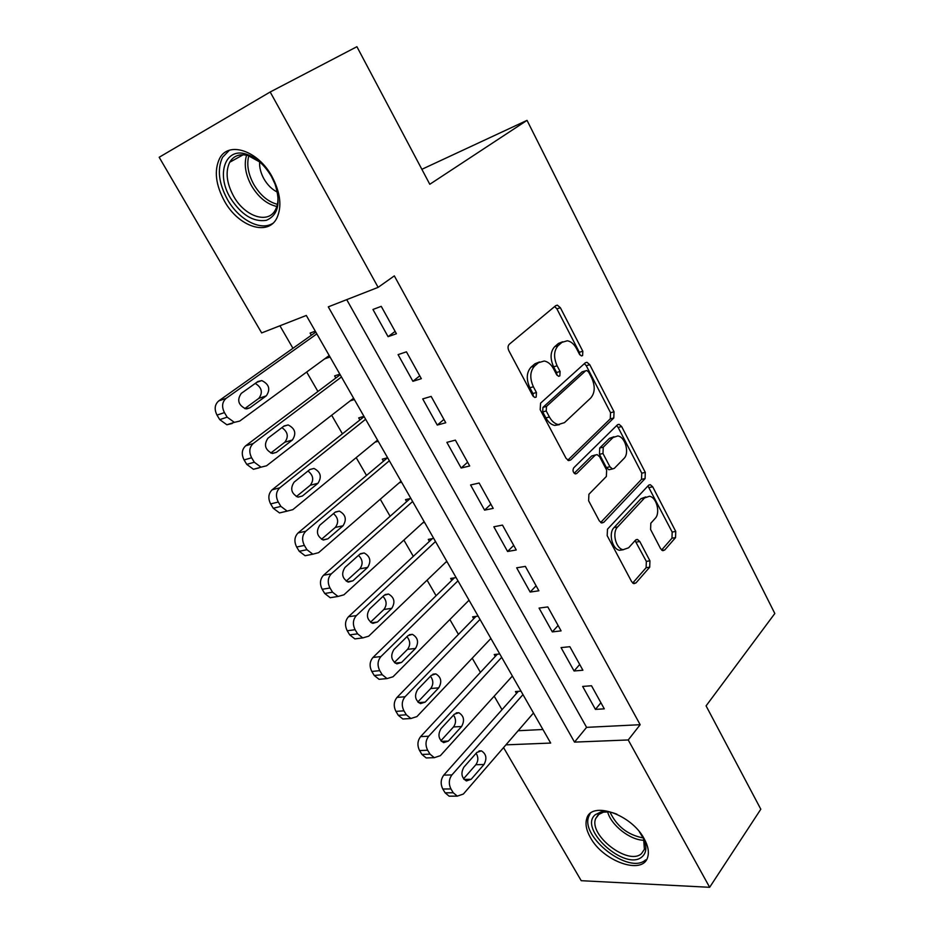 <?xml version="1.0" encoding="UTF-8"?>
<svg xmlns="http://www.w3.org/2000/svg" width="934" height="934" viewBox="0 0 934 934"><rect width="100%" height="100%" fill="white"/><g stroke="black" fill="none" stroke-linecap="round" stroke-linejoin="round"><path stroke-width="1.4" d="M582.606 355.574L582.816 351.242L560.377 307.718L557.376 305.161L555.765 305.628L509.287 344.261C507.792 345.872 507.664 348.043 508.878 350.775L532.8 395.771L534.832 397.475L536.186 397.078L536.443 392.525L533.384 386.769C529.578 378.165 529.975 371.265 534.598 366.07L538.474 362.707L544.265 361.014C548.001 361.727 551.118 364.353 553.617 368.907L556.594 374.592L558.59 376.297L559.851 375.912L560.085 371.475L557.119 365.801C553.418 357.337 553.78 350.6 558.217 345.592L561.941 342.369L567.335 340.77C571.013 341.447 574.083 344.062 576.558 348.639L579.454 354.231L581.427 355.936L582.606 355.574M579.862 354.873L579.325 352.27L556.898 308.862L554.668 306.539M533.407 396.635L532.917 393.506L529.87 387.762L533.384 386.769M557.096 375.351L556.582 372.491L553.617 366.828L557.119 365.801M590.405 837.529C586.307 830.244 585.093 823.928 586.762 818.581C591.129 800.59 631.384 814.168 644.191 838.767C648.068 845.854 649.235 851.971 647.694 857.12C642.919 875.625 602.99 861.393 590.405 837.529M224.475 201.137C215.649 184.745 213.991 170.583 219.513 158.663C228.2 140.695 258.053 150.409 272.016 176.561C280.457 192.754 282.091 206.566 276.896 217.984C268.011 236.664 238.427 226.67 224.475 201.137M660.595 548.69L662.825 550.686L664.739 549.986L675.551 537.61L675.726 531.446L652.714 486.801L650.344 484.699L648.546 485.318L607.474 529.204L607.193 535.684L631.641 581.684L633.894 583.668L635.984 582.921L649.714 567.183L649.936 560.832L639.79 541.51L637.478 539.455L635.505 540.156L628.605 547.791L623.153 549.694C615.798 548.667 611.84 532.462 617.607 526.963L644.542 497.974L649.445 496.258C656.567 497.133 660.653 513.023 655.154 518.44L650.811 523.227L650.601 529.496L660.595 548.69M505.924 744.853L550.675 743.067L306.305 315.458L261.66 332.924L159.177 157.262L270.183 91.999L356.916 46.7L429.792 184.278L527.033 120.358L774.823 613.51L706.081 705.87L760.813 809.218L709.653 887.3L581.217 880.692L503.566 747.585M270.183 91.999L378.13 287.357L328.289 306.854L574.515 742.11L628.232 739.961L709.653 887.3M346.724 299.639L586.587 727.352L640.164 724.702L394.323 275.88L378.13 287.357M640.164 724.702L628.232 739.961M613.778 418L614.047 411.801L589.751 364.692L586.972 362.287L585.291 362.812L540.564 403.173L540.191 409.676L566.062 458.325L568.713 460.602L570.721 459.972L613.778 418L610.264 418.864L610.532 412.688L586.26 365.696L584.38 363.618M621.659 426.569L645.301 472.429L645.079 478.605L603.808 522.304L601.753 522.993L599.313 520.868L588.618 500.752L588.922 494.261L606.364 476.457L606.645 470.106L599.675 456.808L597.095 454.578L595.203 455.185L576.757 473.48L575.344 473.923C572.951 472.476 572.414 470.432 573.745 467.806L617.351 424.9L619.09 424.328L621.659 426.569L618.133 427.422L641.763 473.164L645.301 472.429M521.009 691.137L515.451 691.557L516.514 693.402M499.748 653.952L494.238 654.512L495.3 656.38M478.115 616.101L472.639 616.814L473.725 618.717M456.096 577.574L450.655 578.45L451.764 580.388M433.691 538.358L428.286 539.397L429.406 541.358M410.867 498.417L405.508 499.632L406.652 501.64M387.622 457.753L382.31 459.143L383.477 461.186M363.956 416.342L358.679 417.907L359.87 419.985M339.836 374.149L334.617 375.9L335.831 378.013M396.425 333.742L381.247 306.352L372.946 309.469L388.077 336.672L396.425 333.742M421.327 378.679L406.442 351.826L398.071 354.628L412.91 381.305L421.327 378.679M445.752 422.752L431.158 396.413L422.705 398.911L437.264 425.075L445.752 422.752M469.697 465.973L455.383 440.136L446.872 442.354L461.151 468.016L469.697 465.973M493.199 508.376L479.154 483.03L470.573 484.968L484.583 510.139L493.199 508.376M516.257 549.974L502.48 525.106L493.841 526.776L507.582 551.48L516.257 549.974M538.883 590.802L525.363 566.401L516.665 567.802L530.162 592.051L538.883 590.802M561.089 630.882L547.814 606.925L539.07 608.081L552.321 631.886L561.089 630.882M582.898 670.227L569.857 646.702L561.065 647.612L574.071 670.986L582.898 670.227M582.664 686.432L595.437 709.385L604.298 708.848L591.502 685.754L582.664 686.432M279.92 325.779L292.949 348.3M306.679 372.036L317.922 391.486M331.663 415.233L342.439 433.855M356.193 457.637L366.502 475.441M380.266 499.235L390.12 516.28M403.885 540.074L413.307 556.36M427.083 580.166L436.085 595.729M449.861 619.534L458.454 634.396M472.219 658.19L480.426 672.375M494.191 696.169L502.013 709.688M518.148 730.727L542.923 729.501M315.272 331.161L310.1 333.099L311.337 335.259M324.798 358.761L330.064 357.045M350.203 400.849L354.36 399.554M375.059 442.144L378.212 441.28M399.203 482.82L401.62 482.248M422.763 522.842L424.608 522.468M445.787 562.21L447.188 561.964M468.331 600.912L469.358 600.772M490.42 638.973L491.144 638.891M527.033 120.358L421.864 169.311M586.587 727.352L574.515 742.11M324.869 358.878L329.27 355.656M388.077 336.672L395.117 331.395M412.91 381.305L419.751 375.842M437.264 425.075L443.919 419.436M461.151 468.016L467.619 462.213M484.583 510.139L490.875 504.185M507.582 551.48L513.7 545.374M530.162 592.051L536.104 585.793M552.321 631.886L558.1 625.488M574.071 670.986L579.699 664.459M595.437 709.385L600.912 702.73M562.735 341.762L558.439 343.443L561.941 342.369M553.617 366.828C549.916 358.387 550.289 351.663 554.714 346.666L558.439 343.443M539.455 361.983L534.96 363.758L538.474 362.707M529.87 387.762C526.064 379.181 526.472 372.292 531.084 367.109L534.96 363.758M567.744 460.217L610.264 418.864M588.712 372.164L586.774 370.494L585.583 370.856L546.483 406.43L546.227 410.972L549.414 416.984C551.807 421.292 554.761 423.803 558.287 424.538L564.463 422.647L590.79 397.954C595.005 392.864 595.308 386.209 591.736 378.001L588.712 372.164M585.63 370.81L582.08 371.849L585.583 370.856M559.431 424.643L554.749 425.425C551.223 424.701 548.27 422.191 545.876 417.895L542.689 411.906L542.946 407.376L582.08 371.849M600.655 522.491L641.53 479.329L641.763 473.164M595.495 454.94L591.654 455.99L574.188 473.269M623.912 458.547C629.761 453.27 625.29 436.75 617.783 435.956L613.008 437.532L603.259 447.188L602.979 453.504L609.925 466.778L612.435 468.973L614.315 468.354L623.912 458.547M613.965 436.75L609.47 438.361L613.008 437.532M610.416 469.405L608.886 469.744L606.364 467.549L599.441 454.309L599.721 448.005L609.47 438.361M618.133 427.422L616.615 425.612M645.803 496.923L640.981 498.663L644.542 497.974M623.317 549.729L619.557 550.278C612.202 549.262 608.244 533.081 614.023 527.593L640.981 498.663M632.703 583.038L646.118 567.72L646.34 561.381L635.062 540.646M661.611 550.033L671.978 538.194L672.165 532.041L647.951 485.96M315.809 332.095L218.673 400.943C214.68 404.562 214.12 409.279 217.003 415.105L219.735 419.623L226.88 424.772L232.239 423.487M329.2 355.539L239.723 421.071L234.352 422.355L227.172 417.159L224.44 412.606C221.545 406.745 222.094 402.005 226.11 398.363L316.836 333.893M244.743 408.602L258.835 398.363C263.073 392.513 261.882 387.528 255.239 383.407M249.868 407.831L266.33 395.829C270.673 389.291 269.155 384.213 261.765 380.57L257.889 381.516L241.276 393.389C236.792 399.95 238.275 405.087 245.735 408.823L249.868 407.831L246.681 408.882M230.359 197.926C216.104 174.635 224.977 147.303 245.922 154.04C255.998 157.286 264.532 164.816 271.514 176.631L275.051 184.138C281.041 203.192 278.122 215.252 266.318 220.342C253.219 222.269 241.229 214.797 230.359 197.926M259.78 162.002L248.059 155.558C239.711 153.48 233.593 155.709 229.694 162.271C225.269 171.763 226.565 183.064 233.582 196.152C244.708 216.606 268.397 224.545 275.518 209.648C277.958 204.896 278.577 198.989 277.386 191.937M259.617 161.862C259.313 167.408 260.761 173.082 263.948 178.884C267.556 185.084 272.051 189.497 277.421 192.135M229.379 150.257L222.561 157.286C217.05 169.124 218.673 183.181 227.417 199.444C238.637 219.583 260.376 231.282 272.74 223.401M639.288 831.622L643.538 838.674C647.029 846.753 646.561 852.777 642.125 856.747C625.64 871.854 577.854 828.797 595.285 814.705L600.971 811.926C605.524 811.016 610.836 811.774 616.919 814.214M609.073 811.915L603.434 812.171L598.169 814.74L595.682 818.569C588.49 835.241 628.43 866.016 641.506 853.618L644.402 849.321L643.608 838.814M590.171 813.549L588.805 816.293C579.909 836.899 629.247 875.1 645.616 859.875M340.186 374.744L245.665 445.81C241.778 449.523 241.252 454.228 244.078 459.948L246.763 464.385L253.441 469.288L258.963 467.911M353.601 398.211L266.54 465.797L261.006 467.163L254.305 462.225L251.62 457.765C248.783 452.009 249.308 447.269 253.196 443.545L341.459 376.974M270.767 453.037L284.812 442.226C288.839 436.727 287.87 431.858 281.905 427.632M276.394 452.348L292.4 439.984C296.592 433.528 295.167 428.519 288.139 424.935L284.123 425.951L267.965 438.198C263.633 444.677 265.022 449.744 272.121 453.422L276.394 452.348L272.518 453.469M364.108 416.611L272.133 489.801C268.362 493.584 267.86 498.289 270.627 503.916L273.253 508.259L279.511 512.929L284.975 511.622M377.534 440.112L292.832 509.649L287.17 511.108L280.9 506.403L278.262 502.025C275.472 496.374 275.974 491.634 279.756 487.828L365.626 419.261M296.347 496.584L310.298 485.236C314.116 480.041 313.345 475.301 307.987 471.016M302.394 496.012L317.969 483.287C322.02 476.912 320.689 471.962 313.976 468.448L309.843 469.522L294.128 482.131C289.96 488.529 291.245 493.526 298.016 497.145L302.394 496.012L297.899 497.122M387.517 457.788L298.086 532.929C294.408 536.805 293.941 541.498 296.662 547.02L299.242 551.282L305.103 555.73L310.17 554.726M401.036 481.232L318.622 552.648L312.832 554.189L306.959 549.717L304.379 545.421C301.647 539.864 302.114 535.135 305.792 531.248L389.338 460.766M321.494 539.28L335.294 527.43C338.914 522.515 338.318 517.891 333.496 513.595M327.904 538.825L343.047 525.76C346.958 519.456 345.708 514.576 339.311 511.108L335.072 512.252L319.79 525.212C315.762 531.539 316.976 536.478 323.421 540.027L327.904 538.825L322.837 539.875M410.084 498.593L323.538 575.239C319.965 579.173 319.521 583.867 322.195 589.296L324.717 593.487L330.216 597.713L334.897 596.954M424.118 521.616L343.91 594.818L338.026 596.452L332.527 592.191L329.994 587.976C327.309 582.512 327.752 577.796 331.325 573.838L412.63 501.511M346.21 581.146L359.823 568.841C363.244 564.159 362.801 559.676 358.481 555.38M352.912 580.82L367.657 567.428C371.428 561.194 370.261 556.372 364.143 552.963L359.835 554.177L344.961 567.463C341.073 573.733 342.206 578.601 348.359 582.092L352.912 580.82L347.355 581.777M432.372 538.603L348.499 616.732C345.031 620.748 344.611 625.43 347.238 630.765L349.713 634.875L354.873 638.903L359.181 638.366M446.779 561.264L368.708 636.182L362.766 637.91L357.605 633.847L355.118 629.714C352.48 624.332 352.9 619.627 356.368 615.599L435.501 541.522M370.506 622.207L383.897 609.47C387.12 605.022 386.816 600.667 382.963 596.406M377.453 622.021L391.801 608.314C395.444 602.138 394.335 597.386 388.497 594.036L384.119 595.32L369.654 608.921C365.894 615.121 366.969 619.931 372.841 623.363L377.453 622.021L371.463 622.838M454.356 577.854L372.993 657.443C369.619 661.529 369.222 666.199 371.814 671.453L374.242 675.48L379.076 679.322L383.022 678.96M469.031 600.212L393.051 676.765L387.05 678.586L382.204 674.71L379.764 670.659C377.173 665.37 377.558 660.665 380.932 656.567L457.964 580.82M394.37 662.486L407.528 649.352C410.563 645.114 410.376 640.899 406.955 636.684M401.538 662.451L415.49 648.453C419.016 642.335 417.977 637.63 412.384 634.338L407.96 635.692L393.879 649.597C390.26 655.738 391.253 660.49 396.88 663.864L401.538 662.451L395.175 663.117M476.013 616.37L397.032 697.394C393.751 701.539 393.377 706.197 395.923 711.381L398.304 715.327L402.858 718.993L406.453 718.771M490.899 638.471L416.926 716.588L410.89 718.503L406.337 714.802L403.943 710.832C401.398 705.625 401.76 700.932 405.041 696.764L480.018 619.417M417.825 701.994L430.726 688.51C433.574 684.47 433.493 680.384 430.469 676.239M425.168 702.123L438.747 687.844C442.144 681.773 441.175 677.127 435.816 673.893L431.356 675.317L417.65 689.514C414.159 695.596 415.093 700.302 420.475 703.617L425.168 702.123L418.514 702.613M497.343 654.197L420.627 736.611C417.44 740.814 417.089 745.472 419.576 750.562L421.923 754.439L426.208 757.941L429.488 757.836M512.381 676.053L440.358 755.676L434.31 757.672L430.014 754.147L427.667 750.247C425.168 745.122 425.507 740.452 428.694 736.226L501.686 657.338M440.883 740.755L453.492 726.956C456.177 723.114 456.189 719.157 453.527 715.082M448.367 741.071L461.583 726.512C464.863 720.499 463.941 715.899 458.816 712.724L454.321 714.218L440.988 728.683C437.614 734.731 438.501 739.378 443.662 742.635L448.367 741.071L441.467 741.374M518.335 691.347L443.79 775.103C440.685 779.365 440.358 784.011 442.809 789.02L445.109 792.826L449.137 796.177L452.126 796.153M533.489 712.992L463.369 794.04L457.31 796.13L453.259 792.768L450.959 788.938C448.495 783.895 448.822 779.236 451.916 774.94L522.982 694.604M463.544 778.804L475.861 764.712C478.383 761.047 478.477 757.229 476.142 753.248M471.145 779.306L484.01 764.491C487.174 758.513 486.31 753.971 481.384 750.854L476.877 752.419L463.894 767.141C460.637 773.142 461.478 777.742 466.416 780.941L471.145 779.306L464.046 779.423M579.325 352.27L582.816 351.242M532.917 393.506L536.443 392.525M556.582 372.491L560.085 371.475M554.714 346.666L558.217 345.592M531.084 367.109L534.598 366.07M556.898 308.862L560.377 307.718M568.362 460.509L570.721 459.972M586.26 365.696L589.751 364.692M610.532 412.688L614.047 411.801M542.946 407.376L546.483 406.43M542.689 411.906L546.227 410.972M545.876 417.895L549.414 416.984M641.53 479.329L645.079 478.605M601.146 522.783L603.808 522.304M591.654 455.99L595.203 455.185M575.052 473.842L576.757 473.48M599.721 448.005L603.259 447.188M599.441 454.309L602.979 453.504M606.364 467.549L609.925 466.778M614.023 527.593L617.607 526.963M636.206 542.094L639.79 541.51M646.34 561.381L649.936 560.832M646.118 567.72L649.714 567.183M633.077 583.318L635.984 582.921M649.165 487.501L652.714 486.801M672.165 532.041L675.726 531.446M671.978 538.194L675.551 537.61M662.113 550.395L664.739 549.986M226.11 398.363L218.673 400.943M224.44 412.606L217.003 415.105M227.172 417.159L219.735 419.623M258.835 398.363L266.33 395.829M276.838 206.472C266.926 204.266 258.485 197.354 251.515 185.761C245.467 174.576 243.821 164.384 246.588 155.196M248.794 155.78C246.506 164.536 248.175 174.098 253.803 184.477C260.259 195.276 268.128 201.884 277.41 204.312M644.086 840.226C630.45 840.46 610.988 825.212 607.637 811.833M610.007 812.09C616.79 826.368 627.846 834.984 643.187 837.926M253.196 443.545L245.665 445.81M251.62 457.765L244.078 459.948M254.305 462.225L246.763 464.385M284.812 442.226L292.4 439.984M279.756 487.828L272.133 489.801M278.262 502.025L270.627 503.916M280.9 506.403L273.253 508.259M310.298 485.236L317.969 483.287M305.792 531.248L298.086 532.929M304.379 545.421L296.662 547.02M306.959 549.717L299.242 551.282M335.294 527.43L343.047 525.76M331.325 573.838L323.538 575.239M329.994 587.976L322.195 589.296M332.527 592.191L324.717 593.487M359.823 568.841L367.657 567.428M356.368 615.599L348.499 616.732M355.118 629.714L347.238 630.765M357.605 633.847L349.713 634.875M383.897 609.47L391.801 608.314M380.932 656.567L372.993 657.443M379.764 670.659L371.814 671.453M382.204 674.71L374.242 675.48M407.528 649.352L415.49 648.453M405.041 696.764L397.032 697.394M403.943 710.832L395.923 711.381M406.337 714.802L398.304 715.327M430.726 688.51L438.747 687.844M428.694 736.226L420.627 736.611M427.667 750.247L419.576 750.562M430.014 754.147L421.923 754.439M453.492 726.956L461.583 726.512M451.916 774.94L443.79 775.103M450.959 788.938L442.809 789.02M453.259 792.768L445.109 792.826M475.861 764.712L484.01 764.491M586.762 818.581L589.085 815.545M555.625 305.757L557.376 305.161M585.338 362.766L586.972 362.287M554.749 425.425L558.287 424.538M608.886 469.744L612.435 468.973M617.584 424.69L619.09 424.328M619.557 550.278L623.153 549.694M636.066 539.7L637.478 539.455M648.967 484.968L650.344 484.699M234.352 422.355L226.88 424.772M256.733 382.345L261.765 380.57M248.059 155.558L245.922 154.04M243.214 154.764L229.694 162.271M603.434 812.171L600.971 811.926M599.254 813.888L595.682 818.569M261.006 467.163L253.441 469.288M283.621 426.324L288.139 424.935M287.17 511.108L279.511 512.929M309.796 469.557L313.976 468.448M312.832 554.189L305.103 555.73M335.399 511.995L339.311 511.108M338.026 596.452L330.216 597.713M360.512 553.664L364.143 552.963M362.766 637.91L354.873 638.903M385.135 594.561L388.497 594.036M387.05 678.586L379.076 679.322M409.29 634.723L412.384 634.338M410.89 718.503L402.858 718.993M432.967 674.161L435.816 673.893M434.31 757.672L426.208 757.941M456.201 712.887L458.816 712.724M457.31 796.13L449.137 796.177M479.002 750.936L481.384 750.854"/></g></svg>
